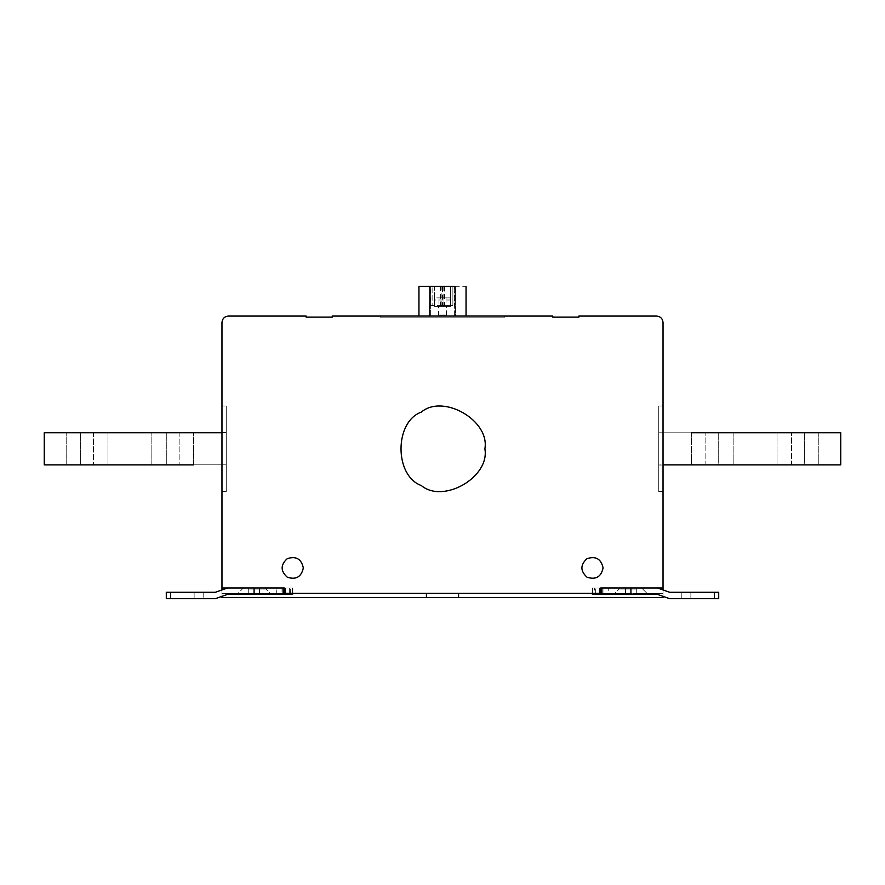 <?xml version="1.0" encoding="UTF-8"?>
<svg xmlns="http://www.w3.org/2000/svg" width="885" height="885" viewBox="0 0 885 885"><rect width="100%" height="100%" fill="white"/><g stroke="black" fill="none" stroke-linecap="round" stroke-linejoin="round"><path stroke-width="0.66" stroke-dasharray="4.42 3.32" d="M458.563 597.629L426.437 597.629L458.563 597.629L426.437 597.629L458.563 597.629L458.563 593.337L458.563 597.629L426.437 597.629L458.563 597.629L458.563 593.337L426.437 593.337L426.437 597.629L458.563 597.629L426.437 597.629L426.437 593.337L458.563 593.337L426.437 593.337L426.437 597.629L426.437 593.337L458.563 593.337L458.563 597.629L458.563 593.337L426.437 593.337L426.437 597.629L426.437 593.337L458.563 593.337L458.563 597.629L458.563 593.337L426.437 593.337L426.437 597.629M80.646 432.754C62.016 432.754 62.016 432.754 80.646 432.754C62.016 432.754 62.016 432.754 80.646 432.754L93.5 432.754L80.646 432.754C62.016 432.754 62.016 432.754 80.646 432.754C62.016 432.754 62.016 432.754 80.646 432.754L93.5 432.754C112.129 432.754 112.129 432.754 93.5 432.754C112.129 432.754 112.129 432.754 93.5 432.754L80.646 432.754C62.016 432.754 62.016 432.754 80.646 432.754C62.016 432.754 62.016 432.754 80.646 432.754L93.5 432.754C112.129 432.754 112.129 432.754 93.5 432.754C112.129 432.754 112.129 432.754 93.5 432.754C112.129 432.754 112.129 432.754 93.5 432.754C112.129 432.754 112.129 432.754 93.5 432.754L80.646 432.754C62.016 432.754 62.016 432.754 80.646 432.754C62.016 432.754 62.016 432.754 80.646 432.754L93.5 432.754L80.646 432.754L80.646 464.879C62.016 464.879 62.016 464.879 80.646 464.879C62.016 464.879 62.016 464.879 80.646 464.879L93.5 464.879C112.129 464.879 112.129 464.879 93.5 464.879C112.129 464.879 112.129 464.879 93.5 464.879L80.646 464.879C62.016 464.879 62.016 464.879 80.646 464.879C62.016 464.879 62.016 464.879 80.646 464.879L93.5 464.879C112.129 464.879 112.129 464.879 93.5 464.879C112.129 464.879 112.129 464.879 93.5 464.879L80.646 464.879L93.5 464.879C112.129 464.879 112.129 464.879 93.5 464.879C112.129 464.879 112.129 464.879 93.5 464.879L80.646 464.879C62.016 464.879 62.016 464.879 80.646 464.879C62.016 464.879 62.016 464.879 80.646 464.879C62.016 464.879 62.016 464.879 80.646 464.879C62.016 464.879 62.016 464.879 80.646 464.879L93.5 464.879C112.129 464.879 112.129 464.879 93.5 464.879C112.129 464.879 112.129 464.879 93.5 464.879L80.646 464.879L80.646 432.754M166.291 432.754C147.662 432.754 147.662 432.754 166.291 432.754C147.662 432.754 147.662 432.754 166.291 432.754L179.146 432.754L166.291 432.754C147.662 432.754 147.662 432.754 166.291 432.754C147.662 432.754 147.662 432.754 166.291 432.754L179.146 432.754C197.775 432.754 197.775 432.754 179.146 432.754C197.775 432.754 197.775 432.754 179.146 432.754L166.291 432.754C147.662 432.754 147.662 432.754 166.291 432.754C147.662 432.754 147.662 432.754 166.291 432.754L179.146 432.754C197.775 432.754 197.775 432.754 179.146 432.754C197.775 432.754 197.775 432.754 179.146 432.754C197.775 432.754 197.775 432.754 179.146 432.754C197.775 432.754 197.775 432.754 179.146 432.754L166.291 432.754C147.662 432.754 147.662 432.754 166.291 432.754C147.662 432.754 147.662 432.754 166.291 432.754L179.146 432.754L166.291 432.754L166.291 464.879C147.662 464.879 147.662 464.879 166.291 464.879C147.662 464.879 147.662 464.879 166.291 464.879L179.146 464.879C197.775 464.879 197.775 464.879 179.146 464.879C197.775 464.879 197.775 464.879 179.146 464.879L166.291 464.879C147.662 464.879 147.662 464.879 166.291 464.879C147.662 464.879 147.662 464.879 166.291 464.879L179.146 464.879C197.775 464.879 197.775 464.879 179.146 464.879C197.775 464.879 197.775 464.879 179.146 464.879L166.291 464.879L179.146 464.879C197.775 464.879 197.775 464.879 179.146 464.879C197.775 464.879 197.775 464.879 179.146 464.879L166.291 464.879C147.662 464.879 147.662 464.879 166.291 464.879C147.662 464.879 147.662 464.879 166.291 464.879C147.662 464.879 147.662 464.879 166.291 464.879C147.662 464.879 147.662 464.879 166.291 464.879L179.146 464.879C197.775 464.879 197.775 464.879 179.146 464.879C197.775 464.879 197.775 464.879 179.146 464.879L166.291 464.879L166.291 432.754M221.969 432.754L44.25 432.754L44.25 464.879L226.25 464.824L44.25 464.879L44.25 432.754L226.239 432.599L226.25 464.824L226.25 432.599L44.25 432.754L44.25 464.879L226.25 464.824L44.25 464.879L44.25 432.754L226.239 432.599L226.25 464.824L226.25 432.599L44.25 432.754L44.25 464.879L44.25 432.754L226.239 432.599L44.25 432.754L44.25 464.879L226.25 464.824L226.25 432.599L226.25 464.824L44.25 464.879M226.25 491.64L226.25 405.994L226.25 491.64L221.969 491.64L221.969 405.994L226.25 405.994L226.25 491.64L226.25 405.994L226.25 491.64L221.969 491.64L226.25 491.64L226.25 405.994L226.25 491.64L221.969 491.64L221.969 405.994L226.25 405.994L221.969 405.994L221.969 491.64L226.25 491.64L226.25 405.994L221.969 405.994L221.969 491.64L221.969 405.994L226.25 405.994L221.969 405.994L221.969 491.64L226.25 491.64L221.969 491.64L221.969 405.994L226.25 405.994L221.969 405.994L221.969 491.64L226.25 491.64M66.198 464.879L66.198 432.754L66.198 464.879L66.198 432.754L66.198 464.879L107.948 464.879L107.948 432.754L107.948 464.879M151.844 464.879L151.844 432.754L151.844 464.879L151.844 432.754L151.844 464.879L193.594 464.879L193.594 432.754L193.594 464.879M179.146 432.754C197.775 432.754 197.775 432.754 179.146 432.754C197.775 432.754 197.775 432.754 179.146 432.754L179.146 464.879L179.146 432.754M93.5 432.754C112.129 432.754 112.129 432.754 93.5 432.754C112.129 432.754 112.129 432.754 93.5 432.754L93.5 464.879L93.5 432.754M226.25 432.599L226.25 464.824L224.193 464.879L226.25 464.824L226.25 432.599L224.381 432.754L226.239 432.599M484.891 448.817C489.98 477.115 443.263 504.085 421.304 485.533C394.256 475.787 394.256 421.835 421.304 412.1C443.263 393.548 489.98 420.519 484.891 448.817M265.854 587.994L248.187 587.994L265.854 587.994L248.187 587.994L265.854 587.994L265.854 589.056L248.187 589.056L265.854 589.056L248.187 589.056L265.854 589.056L271.208 594.41L245.521 594.41C234.591 594.41 234.591 594.41 245.521 594.41L271.208 594.41L245.521 594.41C234.591 594.41 234.591 594.41 245.521 594.41L271.208 594.41L245.521 594.41C234.591 594.41 234.591 594.41 245.521 594.41L271.208 594.41L245.521 594.41C234.591 594.41 234.591 594.41 245.521 594.41L271.208 594.41L265.854 589.056L248.187 589.056L265.854 589.056L248.187 589.056L265.854 589.056L265.854 587.994L248.187 587.994L265.854 587.994M663.031 589.222L663.031 593.337L663.031 587.994L595.671 587.994L602.984 587.994L601.313 587.994L601.313 593.337L284.273 593.337L284.406 587.994L292.492 587.994L284.406 587.994L292.459 587.994L292.459 593.337L284.406 593.337L292.459 593.337L292.459 587.994L284.406 587.994L284.406 593.337L283.687 593.337L283.211 587.994L284.273 587.994L284.273 593.337L292.459 593.337L284.406 593.337L284.406 587.994L292.459 587.994L284.406 587.994L290.357 587.994L284.406 587.994L284.406 593.337L282.016 593.337L289.329 593.337L221.969 593.337L221.969 589.222M292.492 594.41L292.492 587.994L292.492 594.41L292.492 587.994L292.492 594.41L283.211 594.41L283.211 587.994L227.456 587.994L283.687 587.994L282.016 587.994L282.016 593.337L282.016 587.994L283.687 587.994L283.687 593.337L248.729 593.337L248.729 587.994L221.969 587.994L284.273 587.994L284.273 593.337L284.273 587.994L283.211 587.994L283.211 594.41L227.456 594.41L215.354 598.691L170.573 598.691L194.125 598.691C206.559 598.691 206.559 598.691 194.125 598.691C206.559 598.691 206.559 598.691 194.125 598.691L166.291 598.691L166.291 592.275L166.291 598.691L170.573 598.691L166.291 598.691L166.291 592.275L215.343 592.275L166.291 592.275L166.291 598.691L166.291 592.275L194.125 592.275C206.559 592.275 206.559 592.275 194.125 592.275C206.559 592.275 206.559 592.275 194.125 592.275L166.291 592.275L166.291 598.691L194.125 598.691C206.559 598.691 206.559 598.691 194.125 598.691C206.559 598.691 206.559 598.691 194.125 598.691L166.291 598.691L166.291 592.275L215.343 592.275M592.508 594.41L592.508 587.994L592.508 594.41L592.508 587.994L594.643 587.994L592.508 587.994L592.508 594.41L601.789 594.41L601.789 587.994L630.917 587.994L600.727 587.994L600.727 593.337L600.727 587.994L663.031 587.994L636.271 587.994L636.271 593.337L663.031 593.337L663.031 597.629L663.031 593.337L221.969 593.337L248.729 593.337L248.729 587.994L259.438 587.994L259.438 593.337L259.438 587.994L289.329 587.994L282.016 587.994L289.329 587.994L289.329 593.337L289.329 587.994L283.576 587.994L283.576 593.337L283.576 587.994L276.264 587.994L276.264 593.337L276.264 587.994L259.438 587.994L259.438 593.337L259.438 587.994L248.729 587.994L248.729 593.337L248.729 587.994L221.969 587.994L221.969 593.337L663.031 593.337L636.271 593.337L636.271 587.994L636.271 593.337L625.562 593.337L625.562 587.994L595.671 587.994L602.984 587.994L601.313 587.994L601.313 593.337L600.594 593.337L600.594 587.994L592.508 587.994L600.594 587.994L600.594 593.337L592.541 593.337L592.541 587.994L600.594 587.994L592.541 587.994L592.541 593.337L600.594 593.337L592.541 593.337L592.541 587.994L592.541 593.337L600.594 593.337L600.594 587.994L600.727 593.337L600.727 587.994L601.789 587.994L601.789 594.41L657.544 594.41L669.646 598.691L714.427 598.691L690.875 598.691C678.441 598.691 678.441 598.691 690.875 598.691C678.441 598.691 678.441 598.691 690.875 598.691L718.708 598.691L718.708 592.275L718.708 598.691L714.427 598.691L718.708 598.691L718.708 592.275L669.657 592.275L718.708 592.275L718.708 598.691L718.708 592.275L690.875 592.275C678.441 592.275 678.441 592.275 690.875 592.275C678.441 592.275 678.441 592.275 690.875 592.275L718.708 592.275L718.708 598.691L690.875 598.691C678.441 598.691 678.441 598.691 690.875 598.691C678.441 598.691 678.441 598.691 690.875 598.691L718.708 598.691L718.708 592.275L669.657 592.275M223.418 595.837L215.354 598.691L166.291 598.691L215.354 598.691L227.456 594.41L290.357 594.41L227.456 594.41M283.211 587.994L227.456 587.994L219.38 590.848L227.456 587.994L283.211 587.994L283.211 594.41M504.594 317.14L380.406 317.14L504.594 317.14L380.406 317.14L380.406 316.067L380.406 317.14L504.594 317.14L380.406 317.14L380.406 316.067L504.594 316.067L504.594 317.14L380.406 317.14L504.594 317.14L504.594 316.067L380.406 316.067L380.406 317.14L380.406 316.067L504.594 316.067L504.594 317.14L504.594 316.067L380.406 316.067L504.594 316.067L504.594 317.14L504.594 316.067L380.406 316.067L380.406 317.14L504.594 317.14L504.594 316.067L504.594 317.14M450.631 300.004L450.631 306.431L434.369 306.431L434.369 286.309L455.454 286.309L450.631 286.309L450.631 306.431L434.369 306.431L434.369 300.004L450.631 300.004L450.631 297.869L434.369 297.869L434.369 286.309L450.631 286.309L450.631 297.869L434.369 297.869L434.369 300.004M455.454 316.067L454.381 316.067L455.454 316.067L455.454 286.309L455.454 316.067M430.619 316.067L429.546 316.067L429.546 286.309L429.546 316.067L454.381 316.067L430.619 316.067L430.619 286.309L430.619 316.067M438.971 297.869L446.029 297.869L438.971 297.869L438.971 305.579L446.029 305.579L438.971 305.579M444.558 286.309L452.888 286.309L452.888 305.579L454.912 305.579L454.912 286.309L452.888 286.309L452.888 305.579L444.558 305.579L444.558 286.309L442.5 286.309L442.5 305.579L444.558 305.579M446.416 314.994L438.584 314.994L446.416 314.994L446.416 305.579L438.584 305.579L438.584 314.994M442.5 286.309L430.088 286.309L430.088 305.579L438.584 305.579M430.088 305.579L432.112 305.579L432.112 286.309L432.112 305.579L442.5 305.579M446.416 305.579L454.912 305.579M418.948 286.309L430.088 286.309M454.912 286.309L466.052 286.309M418.948 316.067L454.282 316.067C469.304 316.067 469.304 316.067 454.282 316.067L418.948 316.067L454.282 316.067C469.304 316.067 469.304 316.067 454.282 316.067L418.948 316.067M380.406 317.14L380.406 316.067L380.406 317.14M380.406 316.067L504.594 316.067L380.406 316.067M804.354 464.879C822.984 464.879 822.984 464.879 804.354 464.879C822.984 464.879 822.984 464.879 804.354 464.879L791.5 464.879L804.354 464.879C822.984 464.879 822.984 464.879 804.354 464.879C822.984 464.879 822.984 464.879 804.354 464.879L791.5 464.879C772.87 464.879 772.87 464.879 791.5 464.879C772.87 464.879 772.87 464.879 791.5 464.879L804.354 464.879C822.984 464.879 822.984 464.879 804.354 464.879C822.984 464.879 822.984 464.879 804.354 464.879L791.5 464.879C772.87 464.879 772.87 464.879 791.5 464.879C772.87 464.879 772.87 464.879 791.5 464.879C772.87 464.879 772.87 464.879 791.5 464.879C772.87 464.879 772.87 464.879 791.5 464.879L804.354 464.879C822.984 464.879 822.984 464.879 804.354 464.879C822.984 464.879 822.984 464.879 804.354 464.879L791.5 464.879L804.354 464.879L804.354 432.754C822.984 432.754 822.984 432.754 804.354 432.754C822.984 432.754 822.984 432.754 804.354 432.754L791.5 432.754C772.87 432.754 772.87 432.754 791.5 432.754C772.87 432.754 772.87 432.754 791.5 432.754L804.354 432.754C822.984 432.754 822.984 432.754 804.354 432.754C822.984 432.754 822.984 432.754 804.354 432.754L791.5 432.754C772.87 432.754 772.87 432.754 791.5 432.754C772.87 432.754 772.87 432.754 791.5 432.754L804.354 432.754L791.5 432.754C772.87 432.754 772.87 432.754 791.5 432.754C772.87 432.754 772.87 432.754 791.5 432.754L804.354 432.754C822.984 432.754 822.984 432.754 804.354 432.754C822.984 432.754 822.984 432.754 804.354 432.754C822.984 432.754 822.984 432.754 804.354 432.754C822.984 432.754 822.984 432.754 804.354 432.754L791.5 432.754C772.87 432.754 772.87 432.754 791.5 432.754C772.87 432.754 772.87 432.754 791.5 432.754L804.354 432.754L804.354 464.879M718.708 464.879C737.338 464.879 737.338 464.879 718.708 464.879C737.338 464.879 737.338 464.879 718.708 464.879L705.854 464.879L718.708 464.879C737.338 464.879 737.338 464.879 718.708 464.879C737.338 464.879 737.338 464.879 718.708 464.879L705.854 464.879C687.225 464.879 687.225 464.879 705.854 464.879C687.225 464.879 687.225 464.879 705.854 464.879L718.708 464.879C737.338 464.879 737.338 464.879 718.708 464.879C737.338 464.879 737.338 464.879 718.708 464.879L705.854 464.879C687.225 464.879 687.225 464.879 705.854 464.879C687.225 464.879 687.225 464.879 705.854 464.879C687.225 464.879 687.225 464.879 705.854 464.879C687.225 464.879 687.225 464.879 705.854 464.879L718.708 464.879C737.338 464.879 737.338 464.879 718.708 464.879C737.338 464.879 737.338 464.879 718.708 464.879L705.854 464.879L718.708 464.879L718.708 432.754C737.338 432.754 737.338 432.754 718.708 432.754C737.338 432.754 737.338 432.754 718.708 432.754L705.854 432.754C687.225 432.754 687.225 432.754 705.854 432.754C687.225 432.754 687.225 432.754 705.854 432.754L718.708 432.754C737.338 432.754 737.338 432.754 718.708 432.754C737.338 432.754 737.338 432.754 718.708 432.754L705.854 432.754C687.225 432.754 687.225 432.754 705.854 432.754C687.225 432.754 687.225 432.754 705.854 432.754L718.708 432.754L705.854 432.754C687.225 432.754 687.225 432.754 705.854 432.754C687.225 432.754 687.225 432.754 705.854 432.754L718.708 432.754C737.338 432.754 737.338 432.754 718.708 432.754C737.338 432.754 737.338 432.754 718.708 432.754C737.338 432.754 737.338 432.754 718.708 432.754C737.338 432.754 737.338 432.754 718.708 432.754L705.854 432.754C687.225 432.754 687.225 432.754 705.854 432.754C687.225 432.754 687.225 432.754 705.854 432.754L718.708 432.754L718.708 464.879M663.031 464.879L840.75 464.879L840.75 432.754L658.75 432.809L840.75 432.754L840.75 464.879L658.761 465.034L658.75 432.809L658.75 465.034L840.75 464.879L840.75 432.754L658.75 432.809L840.75 432.754L840.75 464.879L658.761 465.034L658.75 432.809L658.75 465.034L840.75 464.879L840.75 432.754L840.75 464.879L658.761 465.034L840.75 464.879L840.75 432.754L658.75 432.809L658.75 465.034L658.75 432.809L840.75 432.754M658.75 405.994L663.031 405.994L663.031 491.64L663.031 405.994L663.031 491.64L658.75 491.64L663.031 491.64L663.031 405.994L663.031 491.64L658.75 491.64L658.75 405.994L658.75 491.64L663.031 491.64L663.031 405.994L663.031 491.64L658.75 491.64L658.75 405.994L663.031 405.994L658.75 405.994L658.75 491.64L663.031 491.64L663.031 405.994L658.75 405.994L658.75 491.64L658.75 405.994L663.031 405.994L658.75 405.994L663.031 405.994L658.75 405.994L658.75 491.64L663.031 491.64L658.75 491.64L658.75 405.994M818.802 432.754L818.802 464.879L818.802 432.754L818.802 464.879L818.802 432.754L777.052 432.754L777.052 464.879L777.052 432.754M733.156 432.754L733.156 464.879L733.156 432.754L733.156 464.879L733.156 432.754L691.406 432.754L691.406 464.879L691.406 432.754M705.854 464.879C687.225 464.879 687.225 464.879 705.854 464.879C687.225 464.879 687.225 464.879 705.854 464.879L705.854 432.754L705.854 464.879M791.5 464.879C772.87 464.879 772.87 464.879 791.5 464.879C772.87 464.879 772.87 464.879 791.5 464.879L791.5 432.754L791.5 464.879M658.75 465.034L658.75 432.809L660.807 432.754L658.75 432.809L658.75 465.034L660.619 464.879L658.761 465.034M619.146 587.994L636.813 587.994L619.146 587.994L636.813 587.994L619.146 587.994L619.146 589.056L636.813 589.056L619.146 589.056L636.813 589.056L619.146 589.056L613.792 594.41L639.479 594.41C650.409 594.41 650.409 594.41 639.479 594.41L613.792 594.41L639.479 594.41C650.409 594.41 650.409 594.41 639.479 594.41L613.792 594.41L639.479 594.41C650.409 594.41 650.409 594.41 639.479 594.41L613.792 594.41L639.479 594.41C650.409 594.41 650.409 594.41 639.479 594.41L613.792 594.41L619.146 589.056L636.813 589.056L619.146 589.056L636.813 589.056L619.146 589.056L619.146 587.994L636.813 587.994L619.146 587.994M661.582 595.837L669.646 598.691L718.708 598.691L669.646 598.691L657.544 594.41L599.654 594.41L657.544 594.41M625.562 593.337L625.562 587.994L625.562 593.337L608.736 593.337L608.736 587.994L608.736 593.337L601.424 593.337L601.424 587.994L601.424 593.337L595.671 593.337L595.671 587.994L595.671 593.337L602.984 593.337L602.984 587.994L602.984 593.337L625.562 593.337L625.562 587.994L636.271 587.994L636.271 593.337L625.562 593.337M601.789 587.994L657.544 587.994L601.313 587.994L601.8 594.41M657.544 587.994L665.62 590.848L657.544 587.994L630.917 587.994L657.544 587.994L665.62 590.848M426.437 593.337L458.563 593.337M594.643 587.994L599.654 587.994L594.643 587.994L594.643 594.41L599.654 594.41L594.643 594.41L594.643 587.994M690.875 592.275C678.441 592.275 678.441 592.275 690.875 592.275C678.441 592.275 678.441 592.275 690.875 592.275L690.875 598.691L690.875 592.275M221.969 587.994L221.969 322.494C222.367 318.611 224.513 316.476 228.385 316.067L306.11 316.067L306.11 317.14L332.229 317.14L332.229 316.067L552.771 316.067L552.771 317.14L578.89 317.14L578.89 316.067L656.615 316.067C660.487 316.476 662.633 318.611 663.031 322.494L663.031 587.994M292.459 587.994L292.459 593.337L292.459 587.994M194.125 592.275C206.559 592.275 206.559 592.275 194.125 592.275C206.559 592.275 206.559 592.275 194.125 592.275L194.125 598.691L194.125 592.275M227.456 587.994L219.38 590.848M663.031 597.629L221.969 597.629L221.969 593.337L221.969 597.629M285.346 587.994L285.346 594.41L285.346 587.994M290.357 594.41L290.357 587.994L290.357 594.41M170.573 592.275L170.573 598.691M254.083 594.41L254.083 587.994M454.381 316.067L454.381 286.309L454.381 316.067M443.827 286.309L443.827 305.579M441.173 305.579L441.173 286.309M440.442 286.309L440.442 305.579M599.654 587.994L599.654 594.41L599.654 587.994M714.427 592.275L714.427 598.691M630.917 594.41L630.917 587.994M242.302 589.056L242.302 587.994L242.302 589.056L236.948 594.41L242.302 589.056M292.835 593.337L292.835 587.994L292.835 593.337M292.625 594.41L292.625 587.994L292.625 594.41M203.76 592.275L203.76 598.691L203.76 592.275M446.029 297.869L446.029 305.579M642.698 587.994L642.698 589.056L642.698 587.994M648.052 594.41L642.698 589.056L648.052 594.41M592.375 587.994L592.375 594.41L592.375 587.994M681.24 598.691L681.24 592.275L681.24 598.691M592.165 593.337L592.165 587.994L592.165 593.337"/><path stroke-width="1.33" d="M426.437 593.337L426.437 597.629L458.563 597.629L458.563 593.337M193.594 464.879L44.25 464.879L44.25 432.754L221.969 432.754M44.25 464.879L66.198 464.879M107.948 464.879L151.844 464.879M484.891 448.817C489.98 477.115 443.263 504.085 421.304 485.533C394.256 475.787 394.256 421.835 421.304 412.1C443.263 393.548 489.98 420.519 484.891 448.817M303.323 567.927C301.387 576.931 296.033 580.029 287.271 577.197C280.434 571.013 280.434 564.84 287.271 558.656C296.033 555.835 301.387 558.922 303.323 567.927C301.387 576.931 296.033 580.029 287.271 577.197C280.434 571.013 280.434 564.84 287.271 558.656C296.033 555.835 301.387 558.922 303.323 567.927M603.083 567.927C601.147 576.931 595.793 580.029 587.032 577.197C580.195 571.013 580.195 564.84 587.032 558.656C595.793 555.835 601.147 558.922 603.083 567.927C601.147 576.931 595.793 580.029 587.032 577.197C580.195 571.013 580.195 564.84 587.032 558.656C595.793 555.835 601.147 558.922 603.083 567.927M221.969 589.222L221.969 587.994L284.273 587.994L284.273 593.337L600.727 593.337L600.727 587.994L663.031 587.994L663.031 589.222M227.456 594.41L223.418 595.837L227.456 594.41L292.492 594.41L292.492 593.337M283.2 594.41L283.211 587.994M215.343 592.275L219.38 590.848L215.343 592.275L219.38 590.848L215.343 592.275L166.291 592.275L166.291 598.691L215.354 598.691L223.418 595.837M219.38 590.848L227.456 587.994M454.912 286.309L418.948 286.309L418.948 316.067M691.406 432.754L840.75 432.754L840.75 464.879L663.031 464.879M840.75 432.754L818.802 432.754M777.052 432.754L733.156 432.754M657.544 594.41L661.582 595.837L657.544 594.41L592.508 594.41L592.508 593.337M669.657 592.275L665.62 590.848L669.657 592.275L665.62 590.848L669.657 592.275L718.708 592.275L718.708 598.691L669.646 598.691L661.582 595.837M601.8 594.41L601.789 587.994M665.62 590.848L657.544 587.994M221.969 596.866L221.969 597.629L426.437 597.629M458.563 597.629L663.031 597.629L663.031 596.866M221.969 587.994L221.969 322.494C222.367 318.611 224.513 316.476 228.385 316.067L306.11 316.067L306.11 317.14L332.229 317.14L332.229 316.067L552.771 316.067L552.771 317.14L578.89 317.14L578.89 316.067L656.615 316.067C660.487 316.476 662.633 318.611 663.031 322.494L663.031 587.994M290.357 593.337L290.357 594.41M285.346 594.41L285.346 593.337M254.083 587.994L254.083 594.41M170.573 598.691L170.573 592.275M594.643 593.337L594.643 594.41M599.654 594.41L599.654 593.337M714.427 598.691L714.427 592.275M630.917 587.994L630.917 594.41M292.625 594.41L292.625 593.337M466.052 316.067L466.052 286.309M592.375 593.337L592.375 594.41"/></g></svg>
